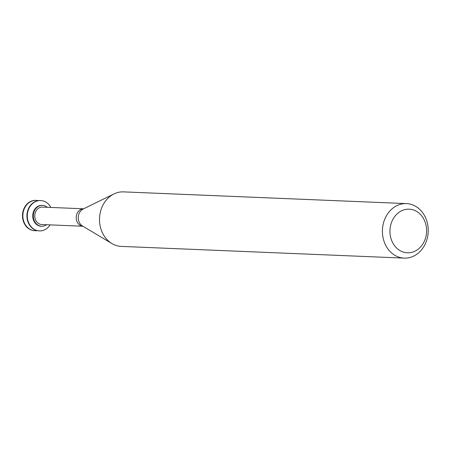 <?xml version="1.0" encoding="UTF-8"?>
<svg xmlns="http://www.w3.org/2000/svg" width="450" height="450" viewBox="0 0 450 450"><rect width="100%" height="100%" fill="white"/><g stroke="black" fill="none" stroke-linecap="round" stroke-linejoin="round"><path stroke-width="0.67" d="M36.056 200.362A15.188 12.752 92.4 0 0 35.871 200.351A15.188 12.752 92.4 0 0 22.5 214.999A15.188 12.752 92.4 0 0 34.611 230.698A15.188 12.752 92.4 0 0 34.796 230.704M38.267 200.649A15.188 12.752 92.4 0 0 36.236 200.368A15.188 12.752 92.4 0 0 22.871 215.016A15.188 12.752 92.4 0 0 34.982 230.715A15.188 12.752 92.4 0 0 37.024 230.602M40.494 200.548A15.188 12.752 92.4 0 0 40.309 200.537A15.188 12.752 92.4 0 0 26.944 215.184A15.188 12.752 92.4 0 0 39.054 230.884A15.188 12.752 92.4 0 0 39.24 230.889M50.839 207.433A15.188 12.752 92.4 0 0 40.68 200.554A15.188 12.752 92.4 0 0 27.309 215.196A15.188 12.752 92.4 0 0 39.426 230.901A15.188 12.752 92.4 0 0 46.789 228.499A15.188 12.752 92.4 0 0 50.113 224.882M42.244 205.352A10.463 8.781 92.4 0 0 41.968 205.335A10.463 8.781 92.4 0 0 32.754 215.421A10.463 8.781 92.4 0 0 41.102 226.237A10.463 8.781 92.4 0 0 41.377 226.243M47.284 207.287A10.463 8.781 92.4 0 0 42.519 205.357A10.463 8.781 92.4 0 0 33.311 215.449A10.463 8.781 92.4 0 0 41.653 226.26A10.463 8.781 92.4 0 0 46.564 224.73M42.446 207.09A8.73 7.329 92.4 0 0 34.762 215.505A8.73 7.329 92.4 0 0 41.726 224.533L82.896 226.237A8.73 7.329 92.4 0 1 76.219 217.226A8.73 7.329 92.4 0 1 83.604 208.8L42.446 207.09M406.446 203.602L123.547 191.88A27.281 22.905 92.4 0 0 113.962 193.939A27.281 22.905 92.4 0 0 99.529 218.188A27.281 22.905 92.4 0 0 111.909 243.557A27.281 22.905 92.4 0 0 121.286 246.398L404.19 258.12A27.281 22.905 92.4 0 0 417.42 253.811A27.281 22.905 92.4 0 0 427.5 223.639A27.281 22.905 92.4 0 0 406.446 203.602A27.281 22.905 92.4 0 0 382.433 229.911A27.281 22.905 92.4 0 0 404.19 258.12M417.96 249.345A21.825 18.326 92.4 0 0 416.919 211.596A21.825 18.326 92.4 0 0 389.959 232.014A21.825 18.326 92.4 0 0 417.96 249.345M113.962 193.939L83.199 208.997A9.349 7.853 92.4 0 0 78.255 217.311A9.349 7.853 92.4 0 0 82.496 226.001L111.909 243.557M34.611 230.698L34.982 230.715M35.871 200.351L36.236 200.368M39.054 230.884L39.426 230.901M40.309 200.537L40.68 200.554M41.102 226.237L41.653 226.26M41.968 205.335L42.519 205.357"/></g></svg>
